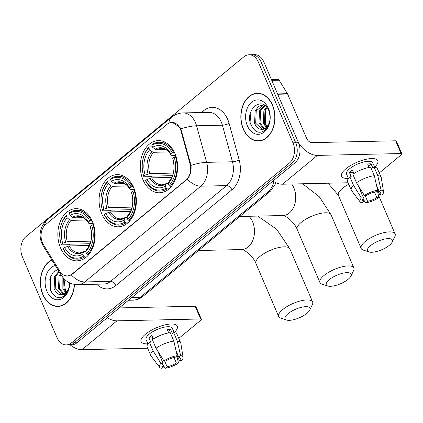 <?xml version="1.0" encoding="UTF-8"?>
<svg xmlns="http://www.w3.org/2000/svg" width="423" height="423" viewBox="0 0 423 423"><rect width="100%" height="100%" fill="white"/><g stroke="black" fill="none" stroke-linecap="round" stroke-linejoin="round"><path stroke-width="0.63" d="M101.769 213.89A26.094 18.644 -91.3 0 0 118.297 226.807A26.094 18.644 -91.3 0 0 133.673 187.558A26.094 18.644 -91.3 0 0 117.139 174.636A26.094 18.644 -91.3 0 0 101.769 213.89M143.006 179.854A26.094 18.644 -91.3 0 0 159.534 192.777A26.094 18.644 -91.3 0 0 174.911 153.523A26.094 18.644 -91.3 0 0 158.376 140.605A26.094 18.644 -91.3 0 0 143.006 179.854M60.531 247.92A26.094 18.644 -91.3 0 0 77.06 260.843A26.094 18.644 -91.3 0 0 92.436 221.589A26.094 18.644 -91.3 0 0 75.902 208.671A26.094 18.644 -91.3 0 0 60.531 247.92M42.416 242.733A13.293 9.496 -91.3 0 0 43.395 244.626L59.86 271.307A13.293 9.496 -91.3 0 0 67.305 275.997A13.293 9.496 -91.3 0 0 71.926 274.183L186.099 179.955A13.293 9.496 -91.3 0 0 190.038 163.87L181.007 131.056A13.293 9.496 -91.3 0 0 171.854 122.379A13.293 9.496 -91.3 0 0 167.228 124.193L45.626 224.555A13.293 9.496 -91.3 0 0 42.416 242.733M264.676 120.735A14.768 10.554 88.7 0 1 265.808 123.765L266.083 124.759M51.818 259.896A23.878 17.057 -91.3 0 0 42.834 294.604A23.878 17.057 -91.3 0 0 57.962 306.426A23.878 17.057 -91.3 0 0 74.464 284.378M58.268 306.178A23.878 17.057 -91.3 0 0 59.336 306.321M243.304 129.163A23.878 17.057 -91.3 0 0 258.432 140.986A23.878 17.057 -91.3 0 0 272.502 105.068A23.878 17.057 -91.3 0 0 257.369 93.245A23.878 17.057 -91.3 0 0 243.304 129.163M258.739 140.732A23.878 17.057 -91.3 0 0 259.807 140.875M172.071 122.252L179.886 127.207L180.848 128.851L191.011 165.382C191.503 170.992 190.276 175.577 187.32 179.13L72.111 274.3L67.342 276.119L63.413 274.976M66.332 344.898L71.841 344.777A14.768 10.554 -91.3 0 0 76.981 342.762L294.91 162.908A14.768 10.554 -91.3 0 0 298.474 142.71L263.867 61.964L261.113 62.022A14.768 10.554 -91.3 0 0 251.754 54.71A14.768 10.554 -91.3 0 1 261.113 62.022L295.719 142.768L261.113 62.022L258.358 62.086A14.768 10.554 -91.3 0 0 248.999 54.773A14.768 10.554 -91.3 0 0 243.865 56.788L25.935 236.642A14.768 10.554 -91.3 0 0 22.371 256.84L56.978 337.586A14.768 10.554 -91.3 0 0 66.332 344.898A14.768 10.554 -91.3 0 0 71.471 342.884L289.401 163.029A14.768 10.554 -91.3 0 0 292.965 142.831L258.358 62.086M294.91 162.908L292.156 162.971A14.768 10.554 -91.3 0 0 295.719 142.768A14.768 10.554 -91.3 0 1 292.156 162.971L74.226 342.82L292.156 162.971L289.401 163.029M69.086 344.84A14.768 10.554 -91.3 0 0 74.226 342.82A14.768 10.554 -91.3 0 1 69.086 344.84M258.749 93.293A23.878 17.057 -91.3 0 0 257.692 93.483M263.867 61.964A14.768 10.554 -91.3 0 0 254.509 54.652L248.999 54.773M51.939 260.097A23.63 16.883 -91.3 0 0 42.982 294.482A23.63 16.883 -91.3 0 0 57.956 306.183A23.63 16.883 -91.3 0 0 74.289 284.351M67.194 292.647L65.232 289.395L63.995 278.82M65.687 292.885L62.863 288.481L62.863 277.53M66.252 292.335L63.958 288.454L63.662 278.461M63.429 294.308L58.49 288.576L59.04 276.256L60.436 273.871M63.995 294.054L59.585 288.555L60.129 276.23L60.949 274.701M57.724 269.467L53.33 272.169L50.348 277.271L50.363 289.877C54.572 298.427 59.749 299.965 65.893 294.498C68.214 291.611 69.488 287.994 69.705 283.648C68.938 291.204 66.226 294.91 61.568 294.762A12.309 8.793 -91.3 0 0 69.668 282.892M58.876 271.339L54.662 276.351L54.118 288.676C55.825 292.848 58.311 294.879 61.568 294.762L61.182 294.783M61.732 294.746L55.212 288.65L55.757 276.33L59.194 271.852M55.302 265.544A17.232 12.309 -91.3 0 0 46.895 291.251A17.232 12.309 -91.3 0 0 60.706 299.235A17.232 12.309 -91.3 0 0 69.747 282.929M52.637 294.085L50.681 290.411L49.792 279.206M147.907 343.83A19.691 6.763 -23.2 0 1 143.503 335.989A19.691 6.763 -23.2 0 1 145.422 334.233A19.691 6.763 -23.2 0 1 171.516 323.986A19.691 6.763 -23.2 0 1 174.154 332.584A19.691 6.763 -23.2 0 0 177.295 326.17A19.691 6.763 -23.2 0 0 164.362 325.033A19.691 6.763 -23.2 0 0 145.422 334.233A19.691 6.763 -23.2 0 0 141.097 341.684A19.691 6.763 -23.2 0 0 147.907 343.83M70.054 344.819A19.691 12.003 50.5 0 0 82.025 349.657L147.643 348.203M107.342 317.705A19.691 12.003 50.5 0 0 116.944 320.84L200.624 318.984L195.156 306.236L119.196 307.923M195.156 306.236A2.464 0.846 -23.2 0 1 195.918 306.511L201.38 319.259A2.464 0.846 156.8 0 1 200.84 320.19L178.786 338.389M201.38 319.259A2.464 0.846 156.8 0 0 200.624 318.984M173.985 357.483L176.38 363.066A9.845 3.384 -23.2 0 1 167.111 366.746L164.61 360.914M162.501 364.097L163.669 366.82A9.845 3.384 -23.2 0 1 162.168 365.853A9.845 3.384 -23.2 0 1 163.045 363.362L157.737 350.979M152.793 339.447L152.116 337.866A9.845 3.384 156.8 0 1 152.719 337.231M152.883 337.612A9.845 3.384 -23.2 0 1 152.338 337.623M147.939 343.904L146.072 339.553A14.276 4.902 -23.2 0 1 149.208 334.149A14.276 4.902 -23.2 0 1 162.94 327.476A14.276 4.902 -23.2 0 1 172.32 328.301L174.186 332.652M163.669 366.82L161.819 368.348A12.801 4.394 -23.2 0 1 159.645 367.344L151.064 356.039A16.248 5.578 -23.2 0 1 150.821 355.627L147.178 347.124A16.248 5.578 -23.2 0 1 149.372 342.218L150.768 342.186L148.949 337.935A14.276 4.902 -23.2 0 1 150.302 336.697A14.276 4.902 -23.2 0 1 151.957 335.45L153.475 338.992M176.068 350.82L178.77 357.123L180.621 355.595L177.295 341.086L173.652 332.584L172.431 333.594L170.612 329.343A14.276 4.902 -23.2 0 0 167.164 329.417L168.655 332.89M152.386 339.732A16.248 5.578 -23.2 0 1 170.21 332.663L173.853 341.16L177.179 355.674L175.323 357.202A9.845 3.384 -23.2 0 0 166.054 360.882L163.939 360.925L156.029 348.229L152.386 339.732M173.652 332.584A16.248 5.578 -23.2 0 1 177.041 334.323L180.684 342.826A16.248 5.578 -23.2 0 1 180.822 343.286L183.09 357.292A12.801 4.394 -23.2 0 1 181.509 360.539L179.394 360.586L177.052 355.119M149.372 342.218L153.015 350.715L160.925 363.41L163.045 363.362M150.821 355.627A16.248 5.578 -23.2 0 1 153.015 350.715M156.029 348.229A16.248 5.578 -23.2 0 1 173.853 341.16M177.295 341.086A16.248 5.578 -23.2 0 1 180.684 342.826M159.645 367.344A12.801 4.394 -23.2 0 1 160.925 363.41M163.939 360.925A12.801 4.394 -23.2 0 1 177.179 355.674M180.621 355.595A12.801 4.394 -23.2 0 1 183.09 357.292M178.77 357.123A9.845 3.384 -23.2 0 1 180.267 358.096A9.845 3.384 -23.2 0 1 179.394 360.586M176.38 363.066L178.501 363.019L176.835 355.955M178.501 363.019A12.801 4.394 -23.2 0 1 165.261 368.274L167.111 366.746M162.718 364.6L165.261 368.274M148.949 337.935L152.116 337.866M168.042 331.463L170.612 329.343M272.349 105.19A23.63 16.883 -91.3 0 0 257.38 93.488A23.63 16.883 -91.3 0 0 243.452 129.036A23.63 16.883 -91.3 0 0 258.427 140.737A23.63 16.883 -91.3 0 0 272.349 105.19M267.664 127.201L265.702 123.955L265.269 110.08M266.157 127.439L263.333 123.035L263.883 110.715L266.511 106.929M266.723 126.889L264.428 123.014L264.972 110.689L267.008 107.527M263.899 128.867L258.961 123.135L259.505 110.81L264.676 105.285M264.465 128.608L260.055 123.109L260.6 110.789L265.105 105.602M263.688 104.687L258.606 106.406L255.132 110.911L254.588 123.23C256.296 127.408 258.776 129.438 262.038 129.316A12.309 8.793 -91.3 0 0 270.117 116.341L268.843 110.683C262.519 94.736 244.515 109.731 250.834 124.431C255.043 132.981 260.219 134.519 266.363 129.052C268.684 126.17 269.959 122.554 270.175 118.202C269.409 125.763 266.696 129.47 262.038 129.316L261.647 129.343M262.202 129.301L255.677 123.204L256.227 110.884L263.725 104.703M247.365 125.811A17.232 12.309 -91.3 0 0 264.275 131.987A17.232 12.309 -91.3 0 0 268.436 108.42A17.232 12.309 -91.3 0 0 251.526 102.239A17.232 12.309 -91.3 0 0 247.365 125.811M253.102 128.64L251.151 124.97L250.263 113.766M306.945 313.3A13.536 4.648 156.8 0 0 309.726 310.107A13.536 4.648 156.8 0 0 303.206 306.934A13.536 4.648 156.8 0 0 288.005 313.718A13.536 4.648 156.8 0 0 286.561 320.037A13.536 4.648 156.8 0 0 306.945 313.3M286.561 320.037L280.777 318.159A18.464 6.34 -23.2 0 1 278.683 316.531A18.464 6.34 -23.2 0 1 282.738 309.546A18.464 6.34 -23.2 0 1 300.494 300.922A18.464 6.34 -23.2 0 1 312.623 301.985A18.464 6.34 -23.2 0 1 312.359 304.623L309.726 310.107M86.567 256.909L84.653 256.951L83.601 256.116A23.434 16.74 -91.3 0 1 63.143 248.639L64.539 247.487A21.171 15.122 -91.3 0 0 82.755 254.149L83.902 251.653L85.832 251.484M89.279 245.477L69.139 245.927L64.539 247.487M90.036 243.727L69.964 244.171L68.775 244.711L61.409 244.875L61.324 244.388A23.434 16.74 -91.3 0 1 66.353 215.878L66.675 215.011A24.418 17.449 -91.3 0 0 61.409 244.875M91.114 220.357A24.418 17.449 -91.3 0 0 76.632 210.326A24.418 17.449 -91.3 0 0 69.689 212.526L69.367 213.398A23.434 16.74 -91.3 0 1 89.819 220.869L91.865 220.341M93.546 224.592L91.643 225.121A23.434 16.74 -91.3 0 1 86.609 253.631L87.667 254.466A24.418 17.449 -91.3 0 0 92.933 224.608M87.667 254.466L88.93 254.44M63.143 248.639L63.228 249.121A24.418 17.449 -91.3 0 0 77.71 259.151A24.418 17.449 -91.3 0 0 84.653 256.951M89.819 220.869L88.428 222.022A21.171 15.122 -91.3 0 0 70.207 215.365L69.367 213.398M86.609 253.631L85.769 251.664A21.171 15.122 -91.3 0 0 90.247 226.268L91.643 225.121M82.755 254.149L83.601 256.116M70.207 215.365L72.603 217.269L74.088 217.871L83.373 217.665M93.139 223.376L89.385 223.46L88.613 223.122L88.428 222.022M90.247 226.268L90.443 227.41C92.648 236.251 91.394 243.563 86.699 249.348L85.769 251.664M74.088 217.871A18.215 13.013 -91.3 0 1 78.858 216.481C80.872 216.37 84.838 217.047 88.65 223.217L88.613 223.122A18.935 13.531 -91.3 0 0 72.603 217.269M66.675 215.011L70.028 214.937M66.353 215.878L67.199 217.845A21.171 15.122 -91.3 0 0 62.715 243.241L61.324 244.388M86.324 220.018L71.08 220.357L69.594 219.754L67.199 217.845M62.715 243.241L67.315 241.676L90.839 241.152M348.182 279.265A13.536 4.648 156.8 0 0 350.963 276.076A13.536 4.648 156.8 0 0 344.444 272.898A13.536 4.648 156.8 0 0 329.242 279.688A13.536 4.648 156.8 0 0 327.804 286.001A13.536 4.648 156.8 0 0 348.182 279.265M327.804 286.001L322.014 284.129A18.464 6.34 -23.2 0 1 319.925 282.501A18.464 6.34 -23.2 0 1 323.976 275.51A18.464 6.34 -23.2 0 1 341.731 266.887A18.464 6.34 -23.2 0 1 353.861 267.955A18.464 6.34 -23.2 0 1 353.596 270.588L350.963 276.076M127.804 222.879L125.89 222.921L124.838 222.08A23.434 16.74 -91.3 0 1 104.381 214.604L105.776 213.456A21.171 15.122 -91.3 0 0 123.992 220.113L125.139 217.623L127.069 217.448M130.517 211.447L110.377 211.891L105.776 213.456M131.273 209.697L111.201 210.141L110.012 210.675L102.646 210.839L102.562 210.358A23.434 16.74 -91.3 0 1 107.595 181.848L107.918 180.975A24.418 17.449 -91.3 0 0 102.646 210.839M132.351 186.321A24.418 17.449 -91.3 0 0 117.869 176.296A24.418 17.449 -91.3 0 0 110.926 178.495L110.604 179.363A23.434 16.74 -91.3 0 1 131.056 186.839L133.102 186.305M134.784 190.561L132.88 191.09A23.434 16.74 -91.3 0 1 127.846 219.595L128.904 220.436A24.418 17.449 -91.3 0 0 134.176 190.572M128.904 220.436L130.168 220.409M104.381 214.604L104.465 215.09A24.418 17.449 -91.3 0 0 118.953 225.121A24.418 17.449 -91.3 0 0 125.89 222.921M131.056 186.839L129.665 187.986A21.171 15.122 -91.3 0 0 111.445 181.33L110.604 179.363M127.846 219.595L127.006 217.628A21.171 15.122 -91.3 0 0 131.484 192.238L132.88 191.09M123.992 220.113L124.838 222.08M111.445 181.33L113.84 183.238L115.326 183.841L124.611 183.635M134.377 189.345L130.622 189.43L129.85 189.086L129.665 187.986M131.484 192.238L131.68 193.38C133.885 202.22 132.637 209.533 127.936 215.312L127.006 217.628M115.326 183.841A18.215 13.013 -91.3 0 1 120.095 182.45C122.11 182.339 126.075 183.016 129.887 189.187L129.85 189.086A18.935 13.531 -91.3 0 0 113.84 183.238M107.918 180.975L111.265 180.901M107.595 181.848L108.436 183.815A21.171 15.122 -91.3 0 0 103.952 209.205L102.562 210.358M127.561 185.983L112.317 186.321L110.831 185.723L108.436 183.815M103.952 209.205L108.552 207.64L132.076 207.122M389.419 245.234A13.536 4.648 156.8 0 0 392.2 242.041A13.536 4.648 156.8 0 0 385.686 238.868A13.536 4.648 156.8 0 0 370.479 245.652A13.536 4.648 156.8 0 0 369.041 251.971A13.536 4.648 156.8 0 0 389.419 245.234M369.041 251.971L363.251 250.093A18.464 6.34 -23.2 0 1 361.163 248.465A18.464 6.34 -23.2 0 1 365.218 241.48A18.464 6.34 -23.2 0 1 382.968 232.856A18.464 6.34 -23.2 0 1 395.098 233.919A18.464 6.34 -23.2 0 1 394.833 236.557L392.2 242.041M169.041 188.843L167.127 188.885L166.075 188.05A23.434 16.74 -91.3 0 1 145.618 180.573L147.014 179.421A21.171 15.122 -91.3 0 0 165.234 186.083L166.376 183.593L168.306 183.418M171.754 177.411L151.614 177.861L147.014 179.421M172.51 175.661L152.439 176.105L151.249 176.645L143.883 176.809L143.799 176.322A23.434 16.74 -91.3 0 1 148.833 147.812L149.155 146.945A24.418 17.449 -91.3 0 0 143.883 176.809M173.589 152.291A24.418 17.449 -91.3 0 0 159.106 142.26A24.418 17.449 -91.3 0 0 152.164 144.46L151.841 145.332A23.434 16.74 -91.3 0 1 172.293 152.803L174.339 152.275M176.021 156.526L174.117 157.055A23.434 16.74 -91.3 0 1 169.084 185.565L170.141 186.406A24.418 17.449 -91.3 0 0 175.413 156.542M170.141 186.406L171.405 186.374M145.618 180.573L145.702 181.06A24.418 17.449 -91.3 0 0 160.19 191.085A24.418 17.449 -91.3 0 0 167.127 188.885M172.293 152.803L170.903 153.956A21.171 15.122 -91.3 0 0 152.682 147.299L151.841 145.332M169.084 185.565L168.243 183.598A21.171 15.122 -91.3 0 0 172.721 158.207L174.117 157.055M165.234 186.083L166.075 188.05M152.682 147.299L155.077 149.203L156.563 149.805L165.848 149.599M175.614 155.315L171.86 155.394L171.088 155.056L170.903 153.956M172.721 158.207L172.917 159.344C175.122 168.185 173.874 175.497 169.174 181.282L168.243 183.598M156.563 149.805A18.215 13.013 -91.3 0 1 161.332 148.415C163.347 148.304 167.312 148.981 171.125 155.151L171.088 155.056A18.935 13.531 -91.3 0 0 155.077 149.203M149.155 146.945L152.502 146.871M148.833 147.812L149.673 149.779A21.171 15.122 -91.3 0 0 145.189 175.175L143.799 176.322M168.798 151.952L153.554 152.291L152.069 151.688L149.673 149.779M145.189 175.175L149.79 173.61L173.314 173.086M348.378 178.39A19.691 6.763 -23.2 0 1 343.973 170.548A19.691 6.763 -23.2 0 1 345.892 168.788A19.691 6.763 -23.2 0 1 371.986 158.54A19.691 6.763 -23.2 0 1 374.625 167.138A19.691 6.763 -23.2 0 0 377.765 160.724A19.691 6.763 -23.2 0 0 364.827 159.587A19.691 6.763 -23.2 0 0 345.892 168.788A19.691 6.763 -23.2 0 0 341.567 176.238A19.691 6.763 -23.2 0 0 348.378 178.39M272.893 181.076A19.691 12.003 50.5 0 0 282.495 184.216L348.108 182.757M298.506 142.778A19.691 12.003 50.5 0 0 317.414 155.4L401.094 153.544L395.627 140.796L311.947 142.651A4.923 3.003 -129.5 0 1 306.68 138.474L287.635 94.038L277.71 94.26M395.627 140.796A2.464 0.846 -23.2 0 1 396.388 141.065L401.85 153.813A2.464 0.846 156.8 0 1 401.311 154.744L379.257 172.949M401.85 153.813A2.464 0.846 156.8 0 0 401.094 153.544M271.365 79.455L277.742 79.313A2.464 1.761 88.7 0 1 279.122 80.185L287.455 93.689A2.464 1.761 88.7 0 1 287.635 94.038M374.455 192.037L376.851 197.626A9.845 3.384 -23.2 0 1 367.582 201.3L365.081 195.468M362.971 198.657L364.14 201.38A9.845 3.384 -23.2 0 1 362.638 200.407A9.845 3.384 -23.2 0 1 363.516 197.922L358.207 185.533M353.263 174.006L352.586 172.42A9.845 3.384 156.8 0 1 353.189 171.791M353.353 172.166A9.845 3.384 -23.2 0 1 352.803 172.177M348.409 178.458L346.543 174.107A14.276 4.902 -23.2 0 1 349.678 168.703A14.276 4.902 -23.2 0 1 363.41 162.035A14.276 4.902 -23.2 0 1 372.79 162.86L374.656 167.212M364.14 201.38L362.284 202.908A12.801 4.394 -23.2 0 1 360.116 201.898L351.534 190.593A16.248 5.578 -23.2 0 1 351.291 190.181L347.648 181.684A16.248 5.578 -23.2 0 1 349.842 176.772L351.238 176.74L349.419 172.494A14.276 4.902 -23.2 0 1 350.773 171.252A14.276 4.902 -23.2 0 1 352.428 170.009L353.945 173.552M376.533 185.374L379.241 191.682L381.091 190.154L377.765 175.64L374.122 167.138L372.901 168.148L371.082 163.897A14.276 4.902 -23.2 0 0 367.635 163.976L369.126 167.45M352.851 174.287A16.248 5.578 -23.2 0 1 370.675 167.217L374.318 175.714L377.644 190.228L375.793 191.756A9.845 3.384 -23.2 0 0 366.524 195.437L364.404 195.484L356.494 182.789L352.851 174.287M374.122 167.138A16.248 5.578 -23.2 0 1 377.512 168.883L381.155 177.38A16.248 5.578 -23.2 0 1 381.287 177.84L383.555 191.852A12.801 4.394 -23.2 0 1 381.98 195.093L379.859 195.14L377.517 189.673M349.842 176.772L353.485 185.274L361.395 197.969L363.516 197.922M351.291 190.181A16.248 5.578 -23.2 0 1 353.485 185.274M356.494 182.789A16.248 5.578 -23.2 0 1 374.318 175.714M377.765 175.64A16.248 5.578 -23.2 0 1 381.155 177.38M360.116 201.898A12.801 4.394 -23.2 0 1 361.395 197.969M364.404 195.484A12.801 4.394 -23.2 0 1 377.644 190.228M381.091 190.154A12.801 4.394 -23.2 0 1 383.555 191.852M379.241 191.682A9.845 3.384 -23.2 0 1 380.737 192.65A9.845 3.384 -23.2 0 1 379.859 195.14M376.851 197.626L378.971 197.578L377.305 190.509M378.971 197.578A12.801 4.394 -23.2 0 1 365.731 202.829L367.582 201.3M363.188 199.159L365.731 202.829M349.419 172.494L352.586 172.42M368.512 166.017L371.082 163.897M71.926 274.183L72.264 274.178M186.099 179.955L186.437 179.949M190.038 163.87L190.72 163.854M181.007 131.056L181.689 131.04M201.433 112.518L203.611 110.715A4.923 3.003 -129.5 0 1 204.055 112.46M203.611 110.715A24.613 17.586 88.7 0 1 227.77 119.545A24.613 17.586 88.7 0 1 229.123 123.421L239.191 159.984A24.613 17.586 88.7 0 1 231.894 189.779L115.86 285.541A24.613 17.586 88.7 0 1 96.64 284.214M180.848 128.851A17.232 4.003 -15.4 0 1 196.573 125.779L222.398 125.208A19.691 14.07 -91.3 0 0 221.319 122.104A19.691 14.07 -91.3 0 0 208.84 112.354L183.011 112.925A19.691 14.07 88.7 0 1 195.489 122.675A19.691 14.07 88.7 0 1 196.573 125.779L206.641 162.342A19.691 14.07 88.7 0 1 200.803 186.178L84.769 281.94A17.232 10.501 -129.5 0 1 71.286 274.892M168.92 123.098A17.232 10.501 -129.5 0 1 171.569 117.197L47.254 219.796C39.096 227.373 38.942 235.981 41.792 243.241L43.146 245.848A17.232 7.651 -31.7 0 1 42.638 243.23M187.32 179.13A17.232 10.501 50.5 0 0 200.803 186.178L226.628 185.602A19.691 14.07 -91.3 0 0 232.465 161.771L222.398 125.208A4.923 1.142 164.6 0 0 229.123 123.421M191.011 165.382A17.232 4.003 -15.4 0 1 206.641 162.342L232.465 161.771A4.923 1.142 164.6 0 0 239.191 159.984M43.146 245.848L61.494 275.579A17.232 7.651 -31.7 0 1 60.997 272.872M115.86 285.541A4.923 3.003 -129.5 0 0 110.593 281.364L84.769 281.94A19.691 14.07 88.7 0 1 77.917 284.626L103.746 284.055A19.691 14.07 -91.3 0 0 110.593 281.364L226.628 185.602A4.923 3.003 -129.5 0 1 231.894 189.779M47.254 219.796A17.232 10.501 50.5 0 0 44.616 225.512M71.471 342.884L76.981 342.762M292.965 142.831L298.474 142.71M276.208 182.847L270.567 191.048L142.715 296.56C139.934 298.839 136.777 300.039 133.24 300.156A19.691 14.07 -91.3 0 0 140.092 297.469L131.632 297.655M142.715 296.56A9.845 6.001 -129.5 0 1 140.092 297.469L267.939 191.957L259.484 192.142M270.567 191.048A9.845 6.001 -129.5 0 1 267.939 191.957A19.691 14.07 -91.3 0 0 273.945 181.716M116.944 320.84L82.025 349.657M257.76 216.079L276.674 229.287L289.855 248.867A18.464 6.34 156.8 0 0 277.726 247.799A18.464 6.34 156.8 0 0 259.971 256.423A18.464 6.34 156.8 0 0 255.915 263.413C253.488 256.724 244.663 249.475 241.623 249.554M248.999 216.275A18.464 13.192 88.7 0 1 252.584 221.784A18.464 13.192 88.7 0 1 248.127 247.032A18.464 13.192 88.7 0 1 241.707 249.554L198.514 250.511M69.139 245.927A18.215 13.013 -91.3 0 0 79.667 252.906L83.902 251.653M86.498 249.686A18.935 13.531 -91.3 0 0 90.437 227.373M67.474 246.318A18.935 13.531 -91.3 0 0 83.484 252.171M69.594 219.754A18.935 13.531 -91.3 0 0 65.655 242.067M71.08 220.357A18.215 13.013 -91.3 0 0 67.315 241.676M302.646 183.767L319.381 196.811L331.093 214.831A18.464 6.34 156.8 0 0 318.963 213.768A18.464 6.34 156.8 0 0 301.208 222.392A18.464 6.34 156.8 0 0 297.158 229.377C294.725 222.694 285.9 215.439 282.86 215.524M291.717 184.01A18.464 13.192 88.7 0 1 293.821 187.749A18.464 13.192 88.7 0 1 289.364 213.002A18.464 13.192 88.7 0 1 282.945 215.524L239.751 216.481M110.377 211.891A18.215 13.013 -91.3 0 0 120.904 218.871L125.139 217.623M127.735 215.651A18.935 13.531 -91.3 0 0 131.675 193.337M108.711 212.288A18.935 13.531 -91.3 0 0 124.722 218.136M110.831 185.723A18.935 13.531 -91.3 0 0 106.892 208.037M112.317 186.321A18.215 13.013 -91.3 0 0 108.552 207.64M348.737 184.227A18.464 6.34 156.8 0 0 342.45 188.357A18.464 6.34 156.8 0 0 338.395 195.347L328.084 183.201M151.614 177.861A18.215 13.013 -91.3 0 0 162.141 184.84L166.376 183.593M168.973 181.62A18.935 13.531 -91.3 0 0 172.912 159.307M149.948 178.252A18.935 13.531 -91.3 0 0 165.959 184.105M152.069 151.688A18.935 13.531 -91.3 0 0 148.129 174.001M153.554 152.291A18.215 13.013 -91.3 0 0 149.79 173.61M317.414 155.4L282.495 184.216M277.562 93.911L287.455 93.689M279.122 80.185L271.746 80.349M67.305 275.997L68.632 275.97M171.854 122.379L173.314 122.347M183.011 112.925C178.702 113.073 174.889 114.496 171.569 117.197M61.494 275.579L64.624 279.45C68.341 282.918 72.772 284.642 77.917 284.626M133.24 300.156L128.476 300.261M60.399 306.13L57.956 306.183M259.817 93.435L257.38 93.488M260.869 140.685L258.427 140.737M289.855 248.867L312.623 301.985M82.506 210.194L76.632 210.326M83.59 259.019L77.71 259.151M255.915 263.413L278.683 316.531M331.093 214.831L353.861 267.955M123.749 176.164L117.869 176.296M124.827 224.988L118.953 225.121M297.158 229.377L319.925 282.501M378.299 194.723L395.098 233.919M164.986 142.133L159.106 142.26M166.07 190.958L160.19 191.085M338.395 195.347L361.163 248.465"/></g></svg>
